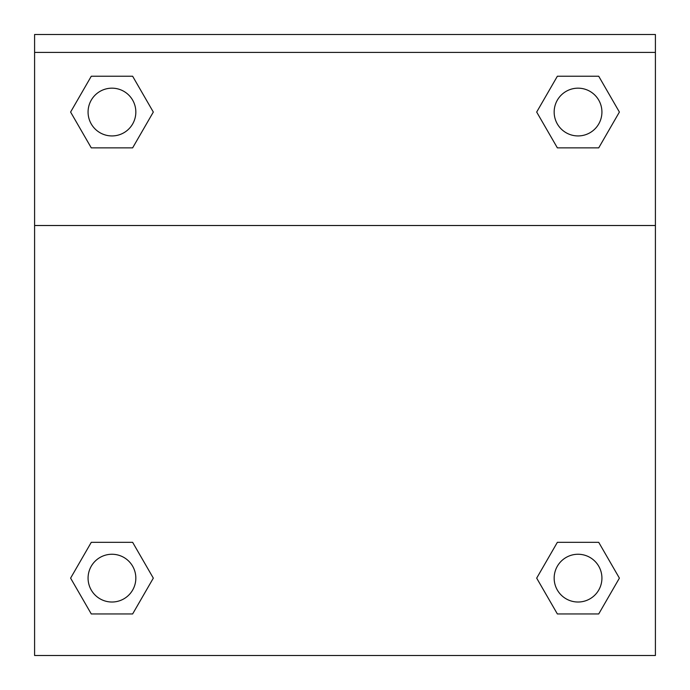 <?xml version="1.0" encoding="UTF-8"?>
<svg xmlns="http://www.w3.org/2000/svg" width="690" height="690" viewBox="0 0 690 690"><rect width="100%" height="100%" fill="white"/><g stroke="black" fill="none" stroke-linecap="round" stroke-linejoin="round"><path stroke-width="1.03" d="M541.555 569.698L557.365 542.323L569.017 542.323L557.365 542.323L536.682 578.134L557.365 542.323L598.722 542.323L557.365 542.323L598.722 542.323L619.396 578.134L598.722 613.953L619.396 578.134M91.278 542.323L132.635 542.323L91.278 542.323L70.604 578.134L91.278 542.323L132.635 542.323L153.318 578.134L132.635 613.953L91.278 613.953L132.635 613.953L91.278 613.953L70.604 578.134M148.445 120.491L132.635 147.867L120.983 147.867L132.635 147.867L153.318 112.056L132.635 147.867L91.278 147.867L132.635 147.867L91.278 147.867L70.604 112.056L91.278 76.236L70.604 112.056M598.722 147.867L557.365 147.867L598.722 147.867L619.396 112.056L598.722 147.867L557.365 147.867L536.682 112.056L557.365 76.236L536.682 112.056M655.405 52.406L655.405 34.5L34.595 34.5L34.595 52.406L655.405 52.406L655.405 655.5L34.595 655.5L34.595 52.406M598.722 613.953L557.365 613.953L598.722 613.953L557.365 613.953L536.682 578.134M34.595 225.518L655.405 225.518M557.365 76.236L598.722 76.236L557.365 76.236L598.722 76.236L619.396 112.056M91.278 76.236L132.635 76.236L91.278 76.236L132.635 76.236L153.318 112.056M601.922 578.134A23.874 23.874 0 0 0 566.102 557.46A23.874 23.874 0 0 0 566.102 598.817A23.874 23.874 0 0 0 601.922 578.134M135.835 578.134A23.874 23.874 0 0 0 100.016 557.46A23.874 23.874 0 0 0 100.016 598.817A23.874 23.874 0 0 0 135.835 578.134M601.922 112.056A23.874 23.874 0 0 0 566.102 91.373A23.874 23.874 0 0 0 566.102 132.73A23.874 23.874 0 0 0 601.922 112.056M135.835 112.056A23.874 23.874 0 0 0 100.016 91.373A23.874 23.874 0 0 0 100.016 132.73A23.874 23.874 0 0 0 135.835 112.056M557.365 542.323L569.017 542.323M120.983 542.323L132.635 542.323M569.017 147.867L557.365 147.867M132.635 147.867L120.983 147.867"/></g></svg>
